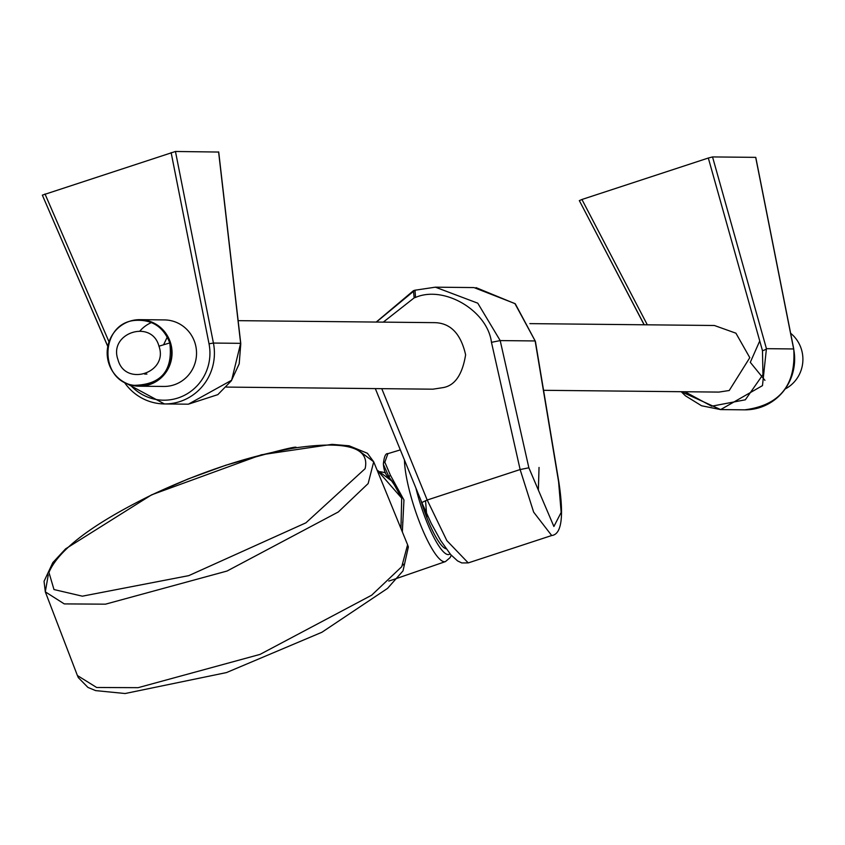 <?xml version="1.0" encoding="UTF-8"?>
<svg xmlns="http://www.w3.org/2000/svg" width="845" height="845" viewBox="0 0 845 845"><rect width="100%" height="100%" fill="white"/><g stroke="black" fill="none" stroke-linecap="round" stroke-linejoin="round"><path stroke-width="1.27" d="M169.792 342.922C173.13 370.585 161.215 384.718 134.049 385.341C98.865 381.465 99.456 323.582 134.704 320.424C151.73 319.178 163.434 326.677 169.792 342.922L158.966 346.196C151.783 318.671 108.255 332.951 117.973 359.643C125.144 387.179 168.673 372.899 158.966 346.196M134.682 320.435A32.902 32.078 90.6 0 1 135.02 320.382A32.902 32.078 90.6 0 1 170.162 342.912A32.902 32.078 90.6 0 1 134.366 385.394A32.902 32.078 90.6 0 1 134.123 385.352M108.709 363.075A33.272 32.437 -89.4 0 0 139.277 386.207A33.272 32.437 -89.4 0 0 172.053 353.263A33.272 32.437 -89.4 0 0 139.943 319.663A33.272 32.437 -89.4 0 0 108.709 363.075M139.943 319.663L164.437 319.917A33.272 32.437 90.6 0 1 196.536 353.516A33.272 32.437 90.6 0 1 163.761 386.45L139.277 386.207M140.006 330.913A33.272 32.437 90.6 0 1 151.466 322.547M107.811 346.355L42.345 195.142L175.454 151.477L218.612 152.047M130.109 384.75A47.014 45.841 -89.4 0 0 184.78 395.133A47.014 45.841 -89.4 0 0 209.021 343.799L213.426 343.059A50.753 49.485 90.6 0 1 164.416 403.942L188.382 404.185L231.636 380.239L240.635 343.334A3.739 1.415 -6.6 0 1 240.783 343.651A3.739 1.415 -6.6 0 1 240.709 343.999M42.345 195.142L107.79 346.492M167.299 336.997L163.645 344.707M238.132 320.656L433.422 322.642C449.973 322.473 460.705 333.183 465.616 354.794C462.395 374.631 454.895 385.563 443.129 387.601L432.915 389.186L226.344 387.084M381.76 388.668L427.2 500.029L446.836 540.599L468.246 562.907L551.69 535.529L533.639 512.123L520.129 469.545L491.463 342.331C487.554 310.717 444.153 285.04 415.529 297.419L414.99 290.215L435.376 287.173L477.774 303.186L500.198 340.588L535.149 340.947A7.478 2.123 -9.5 0 1 535.413 341.391A7.478 2.123 -9.5 0 1 535.297 341.887M529.868 323.624L714.384 325.494L735.921 333.194L749.8 357.678L729.235 390.506L718.884 392.091L543.557 390.305M684.862 391.742L711.68 406.202L745.332 399.801L762.961 374.578L762.465 350.643L708.321 158.026L581.941 199.483L647.312 324.818M644.207 324.786L579.321 200.571L644.112 324.786M579.427 200.603L581.941 199.483M708.321 158.026L712.536 156.927L766.436 348.668L762.475 385.626L720.658 409.593L681.302 391.71M793.666 349.017L793.74 348.964C796.117 385.066 779.755 405.357 744.635 409.836A50.753 49.485 -89.4 0 0 793.645 348.943L755.683 157.36L712.536 156.927M755.779 157.392L793.74 348.964L766.436 348.668A3.739 1.088 164.3 0 1 762.465 350.643M790.635 333.257A33.272 32.437 90.6 0 1 785.206 388.964M764.947 380.334L750.297 362.325L759.739 340.957M491.463 342.331L500.198 340.588L528.864 467.803L553.887 526.488L561.164 512.429L558.587 481.703L535.149 340.947L514.911 303.566L473.971 287.575L435.376 287.173L414.99 290.215M376.384 322.061L414.779 290.289M415.529 297.419L414.177 297.862L413.437 290.701L376.226 322.061M446.149 548.806A48.408 10.203 -108.2 0 1 420.768 499.976M400.329 449.889L387.918 453.649L384.834 462.183L390.358 475.101L403.952 500.008L402.357 531.653M426.894 517.816L425.542 500.758M402.642 522.601L402.959 521.143M399.833 493.015L389.735 478.143A2.239 1.458 -47.3 0 1 389.587 478.038L389.587 478.038A2.239 1.458 -47.3 0 1 390.358 475.101M389.471 477.9L383.524 464.697A2.239 1.944 -178.2 0 1 383.376 463.937L383.376 463.937C384.126 456.596 385.647 453.163 387.918 453.649M384.834 462.183A2.239 1.944 -178.2 0 0 383.376 463.937C383.947 471.225 386.017 475.925 389.587 478.038L396.58 486.667L399.336 491.959M403.149 565.041L403.392 564.249M45.303 591.838L48.271 574.906L45.303 591.838L77.402 675.525L96.657 687.492L138.126 687.672L260.028 654.4L371.652 595.207L401.755 566.678L407.596 544.771L408.367 546.947L403.002 570.893L387.528 588.405L321.913 632.261L226.481 672.578L125.123 693.523L95.633 690.608L87.954 687.429L78.331 677.637L77.634 676.074M151.403 495.075C201.966 471.341 249.877 455.624 295.137 447.913C346.672 440.572 369.994 447.491 365.103 468.69L305.901 522.833L188.773 575.635L82.335 596.179L53.985 589.546L48.936 572.414C58.601 549.662 92.76 523.879 151.403 495.075L188.15 478.946L225.826 465.225C274.055 451.568 297.482 445.664 296.12 447.523M45.313 591.849L64.262 603.9L105.477 604.175L227.03 571.04L338.296 511.975L368.145 483.562L373.701 461.803L367.417 453.269L349.091 445.79L331.969 444.364L261.422 454.779L151.635 494.821L65.604 548.849L52.823 562.601L44.046 581.318L45.313 591.849L64.262 603.9L105.477 604.175L227.03 571.04L338.296 511.975L368.145 483.562L373.701 461.803L359.959 451.494L373.691 461.792L407.596 544.771M209.021 343.799L171.134 152.618M45.007 193.991L109.026 341.855M124.268 382.257L164.416 403.942A50.753 49.485 90.6 0 1 124.395 382.331M144.632 374.06L146.914 374.082M175.454 151.477L213.426 343.059L240.635 343.334L218.601 151.91M414.177 297.862L383.292 322.135M422.099 502.838A7.478 0.57 -22.2 0 1 421.908 502.786A7.478 0.57 -22.2 0 1 427.2 500.029L520.129 469.545L528.864 467.803M476.02 287.627L515.27 303.777L535.413 341.391L558.862 482.146A7.478 2.123 170.5 0 0 558.587 481.703M415.909 488.072A54.323 11.45 71.8 0 0 432.122 533.934A54.323 11.45 71.8 0 0 450.026 553.813M393.548 579.522L445.442 561.598A59.984 12.643 -108.2 0 1 426.757 538.941A59.984 12.643 -108.2 0 1 404.449 459.986M400.952 528.146L401.692 498.106L392.45 481.513L377.197 470.147L401.713 498.159M401.692 498.106L400.974 528.209M451.748 555.778L451.029 555.767M218.707 151.952L240.783 343.651L239.198 363.836L231.34 380.799L217.83 394.636L188.382 404.185M744.635 409.836L720.658 409.593M681.228 391.71L685.379 395.777L701.519 405.748L720.627 409.593M558.862 482.146C564.048 516.58 561.661 534.378 551.69 535.529L551.69 535.529M414.874 290.226L413.448 290.701M468.246 562.907L461.782 562.939L457.536 560.89L450.67 554.563L440.71 540.599L431.225 523.382L421.908 502.786L375.317 388.605M539.036 467.454L538.36 490.111M445.442 561.598L450.121 557.615L451.241 555.207M388.774 581.075L392.904 579.733M385.5 472.777L380.303 471.69"/></g></svg>
